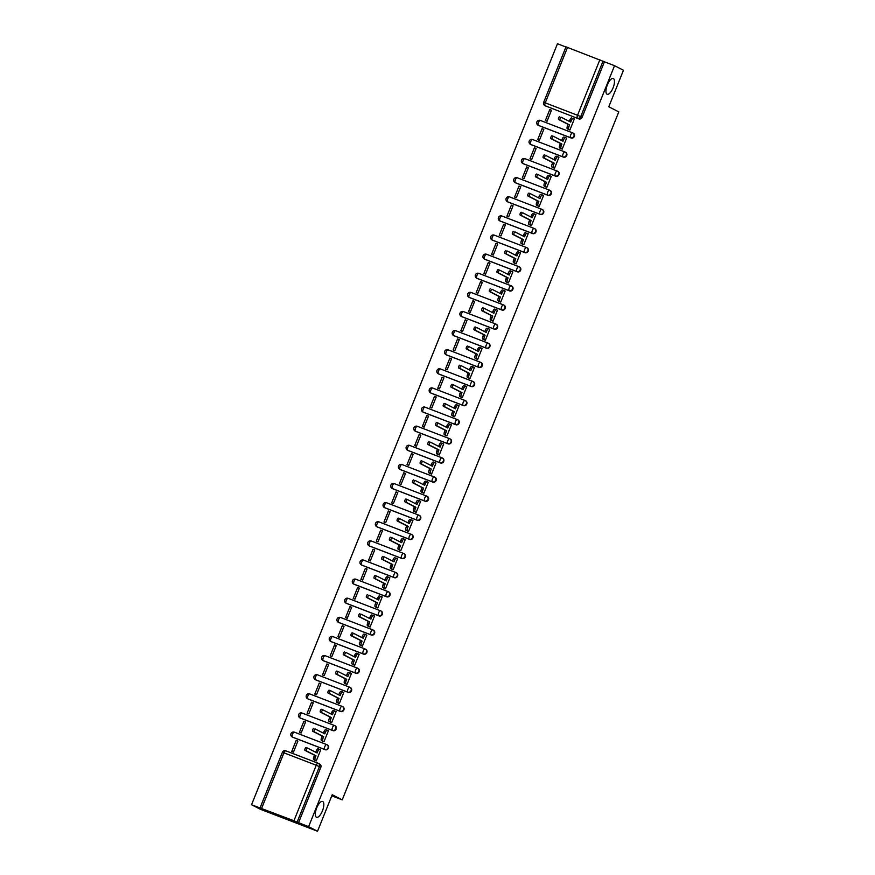<?xml version="1.0" encoding="UTF-8"?>
<svg xmlns="http://www.w3.org/2000/svg" width="875" height="875" viewBox="0 0 875 875"><rect width="100%" height="100%" fill="white"/><g stroke="black" fill="none" stroke-linecap="round" stroke-linejoin="round"><path stroke-width="1.31" d="M607.064 94.227A8.455 3.205 -69 0 1 607.283 85.072A8.455 3.205 -69 0 1 613.255 78.488A8.455 3.205 -69 0 1 613.364 78.531A8.455 3.205 -69 0 1 613.145 87.686A8.455 3.205 -69 0 1 607.184 94.27A8.455 3.205 -69 0 1 607.064 94.227M316.411 817.228A8.455 3.205 -69 0 1 316.63 808.084A8.455 3.205 -69 0 1 322.602 801.489A8.455 3.205 -69 0 1 322.722 801.544A8.455 3.205 -69 0 1 322.503 810.698A8.455 3.205 -69 0 1 316.531 817.283A8.455 3.205 -69 0 1 316.411 817.228M538.431 125.377A2.647 2.439 -62.9 0 0 538.858 125.595L571.156 138.009A2.647 2.439 -62.9 0 0 573.344 133.208A2.647 2.439 -62.9 0 0 573.125 133.109M530.753 144.495A2.647 2.439 -62.9 0 0 531.169 144.703L563.478 157.128A2.647 2.439 -62.9 0 0 565.666 152.316A2.647 2.439 -62.9 0 0 565.447 152.217M523.064 163.603A2.647 2.439 -62.9 0 0 523.491 163.822L555.789 176.236A2.647 2.439 -62.9 0 0 557.977 171.434A2.647 2.439 -62.9 0 0 557.758 171.336M515.375 182.722A2.647 2.439 -62.9 0 0 515.802 182.941L548.1 195.355A2.647 2.439 -62.9 0 0 550.298 190.553A2.647 2.439 -62.9 0 0 550.08 190.455M507.697 201.841A2.647 2.439 -62.9 0 0 508.123 202.059L540.422 214.473A2.647 2.439 -62.9 0 0 542.609 209.672A2.647 2.439 -62.9 0 0 542.391 209.573M500.008 220.959A2.647 2.439 -62.9 0 0 500.434 221.178L532.733 233.592A2.647 2.439 -62.9 0 0 534.92 228.791A2.647 2.439 -62.9 0 0 534.702 228.692M492.33 240.078A2.647 2.439 -62.9 0 0 492.745 240.297L525.055 252.711A2.647 2.439 -62.9 0 0 527.242 247.909A2.647 2.439 -62.9 0 0 527.023 247.811M484.641 259.197A2.647 2.439 -62.9 0 0 485.067 259.405L517.366 271.83A2.647 2.439 -62.9 0 0 519.553 267.017A2.647 2.439 -62.9 0 0 519.334 266.919M476.952 278.305A2.647 2.439 -62.9 0 0 477.378 278.523L509.677 290.938A2.647 2.439 -62.9 0 0 511.864 286.136A2.647 2.439 -62.9 0 0 511.645 286.037M469.273 297.423A2.647 2.439 -62.9 0 0 469.689 297.642L501.998 310.056A2.647 2.439 -62.9 0 0 504.186 305.255A2.647 2.439 -62.9 0 0 503.967 305.156M461.584 316.542A2.647 2.439 -62.9 0 0 462.011 316.761L494.309 329.175A2.647 2.439 -62.9 0 0 496.497 324.373A2.647 2.439 -62.9 0 0 496.278 324.275M453.895 335.661A2.647 2.439 -62.9 0 0 454.322 335.88L486.62 348.294A2.647 2.439 -62.9 0 0 488.819 343.492A2.647 2.439 -62.9 0 0 488.6 343.394M446.217 354.78A2.647 2.439 -62.9 0 0 446.644 354.998L478.942 367.413A2.647 2.439 -62.9 0 0 481.13 362.6A2.647 2.439 -62.9 0 0 480.911 362.512M438.528 373.898A2.647 2.439 -62.9 0 0 438.955 374.106L471.253 386.531A2.647 2.439 -62.9 0 0 473.441 381.719A2.647 2.439 -62.9 0 0 473.222 381.62M430.85 393.006A2.647 2.439 -62.9 0 0 431.266 393.225L463.575 405.639A2.647 2.439 -62.9 0 0 465.762 400.838A2.647 2.439 -62.9 0 0 465.544 400.739M423.161 412.125A2.647 2.439 -62.9 0 0 423.587 412.344L455.886 424.758A2.647 2.439 -62.9 0 0 458.073 419.956A2.647 2.439 -62.9 0 0 457.855 419.858M415.472 431.244A2.647 2.439 -62.9 0 0 415.898 431.463L448.197 443.877A2.647 2.439 -62.9 0 0 450.384 439.075A2.647 2.439 -62.9 0 0 450.177 438.977M407.794 450.363A2.647 2.439 -62.9 0 0 408.209 450.581L440.519 462.995A2.647 2.439 -62.9 0 0 442.706 458.194A2.647 2.439 -62.9 0 0 442.488 458.095M400.105 469.481A2.647 2.439 -62.9 0 0 400.531 469.7L432.83 482.114A2.647 2.439 -62.9 0 0 435.017 477.302A2.647 2.439 -62.9 0 0 434.798 477.214M392.416 488.6A2.647 2.439 -62.9 0 0 392.842 488.808L425.141 501.233A2.647 2.439 -62.9 0 0 427.339 496.42A2.647 2.439 -62.9 0 0 427.12 496.322M384.738 507.708A2.647 2.439 -62.9 0 0 385.164 507.927L417.463 520.341A2.647 2.439 -62.9 0 0 419.65 515.539A2.647 2.439 -62.9 0 0 419.431 515.441M377.048 526.827A2.647 2.439 -62.9 0 0 377.475 527.045L409.773 539.459A2.647 2.439 -62.9 0 0 411.961 534.658A2.647 2.439 -62.9 0 0 411.742 534.559M369.37 545.945A2.647 2.439 -62.9 0 0 369.786 546.164L402.095 558.578A2.647 2.439 -62.9 0 0 404.283 553.777A2.647 2.439 -62.9 0 0 404.064 553.678M361.681 565.064A2.647 2.439 -62.9 0 0 362.108 565.283L394.406 577.697A2.647 2.439 -62.9 0 0 396.594 572.895A2.647 2.439 -62.9 0 0 396.375 572.797M353.992 584.183A2.647 2.439 -62.9 0 0 354.419 584.391L386.717 596.816A2.647 2.439 -62.9 0 0 388.905 592.003A2.647 2.439 -62.9 0 0 388.697 591.916M346.314 603.302A2.647 2.439 -62.9 0 0 346.73 603.509L379.039 615.934A2.647 2.439 -62.9 0 0 381.227 611.122A2.647 2.439 -62.9 0 0 381.008 611.023M338.625 622.409A2.647 2.439 -62.9 0 0 339.052 622.628L371.35 635.042A2.647 2.439 -62.9 0 0 373.537 630.241A2.647 2.439 -62.9 0 0 373.319 630.142M330.936 641.528A2.647 2.439 -62.9 0 0 331.362 641.747L363.672 654.161A2.647 2.439 -62.9 0 0 365.859 649.359A2.647 2.439 -62.9 0 0 365.641 649.261M323.258 660.647A2.647 2.439 -62.9 0 0 323.684 660.866L355.983 673.28A2.647 2.439 -62.9 0 0 358.17 668.478A2.647 2.439 -62.9 0 0 357.952 668.38M315.569 679.766A2.647 2.439 -62.9 0 0 315.995 679.984L348.294 692.398A2.647 2.439 -62.9 0 0 350.481 687.597A2.647 2.439 -62.9 0 0 350.262 687.498M307.891 698.884A2.647 2.439 -62.9 0 0 308.306 699.092L340.616 711.517A2.647 2.439 -62.9 0 0 342.803 706.705A2.647 2.439 -62.9 0 0 342.584 706.617M300.202 717.992A2.647 2.439 -62.9 0 0 300.628 718.211L332.927 730.636A2.647 2.439 -62.9 0 0 335.114 725.823A2.647 2.439 -62.9 0 0 334.895 725.725M292.512 737.111A2.647 2.439 -62.9 0 0 292.939 737.33L325.238 749.744A2.647 2.439 -62.9 0 0 327.425 744.942A2.647 2.439 -62.9 0 0 327.217 744.844M565.928 46.998L557.462 43.75L251.541 804.748L293.934 820.761L316.258 765.242L283.948 752.828L261.636 808.336M317.537 831.25L308.613 826.689L614.534 65.691L623.459 70.252L608.781 106.772L618.789 111.88L342.223 799.848L332.216 794.73L317.537 831.25L260.466 809.309L251.541 804.748M566.169 46.922L604.428 61.808L582.116 117.316A2.647 2.439 117.1 0 1 578.845 118.891L545.158 105.766A2.647 2.439 117.1 0 1 544.939 105.667L546.328 106.378A2.647 2.439 -62.9 0 0 546.547 106.477M604.428 61.808L614.534 65.691M298.506 822.806L320.83 767.288L316.258 765.242A2.647 1.006 -69 0 1 318.095 763.241A2.647 1.006 -69 0 1 318.139 763.252A2.647 2.439 117.1 0 1 319.43 766.577L297.117 822.095L308.613 826.689M297.117 822.095L293.934 820.761M314.606 760.145L316.291 760.878L320.72 749.853L320.02 749.58M296.177 740.414L291.747 751.45L293.464 752.106L297.894 741.07L296.177 740.414L297.817 741.256M303.866 721.295L299.436 732.331L301.142 732.987L305.583 721.963L303.866 721.295L305.506 722.138M322.284 741.027L323.969 741.759L328.409 730.734L327.709 730.461M311.555 702.188L307.114 713.213L308.831 713.869L313.261 702.844L311.555 702.188L313.195 703.019M329.973 721.908L331.658 722.641L336.087 711.616L335.398 711.342M319.233 683.069L314.803 694.094L316.509 694.75L320.95 683.725L319.233 683.069L320.873 683.9M337.663 702.8L339.347 703.533L343.777 692.497L343.077 692.234M326.922 663.95L322.492 674.975L324.198 675.631L328.628 664.606L326.922 663.95L328.562 664.781M345.341 683.681L347.025 684.414L351.466 673.378L350.766 673.116M334.6 644.831L330.17 655.856L331.887 656.523L336.317 645.487L334.6 644.831L336.241 645.673M353.03 664.562L354.714 665.295L359.144 654.259L358.444 653.997M342.289 625.713L337.859 636.748L339.566 637.405L344.006 626.369L342.289 625.713L343.93 626.555M360.719 645.444L362.392 646.177L366.833 635.152L366.133 634.878M349.978 606.594L345.538 617.63L347.255 618.286L351.684 607.261L349.978 606.594L351.619 607.436M368.397 626.325L370.081 627.058L374.511 616.033L373.822 615.759M357.656 587.486L353.227 598.511L354.944 599.167L359.373 588.142L357.656 587.486L359.297 588.317M376.086 607.206L377.77 607.939L382.2 596.914L381.5 596.641M365.345 568.367L360.916 579.392L362.622 580.048L367.062 569.023L365.345 568.367L366.986 569.198M383.764 588.098L385.448 588.831L389.889 577.795L389.189 577.533M373.034 549.248L368.594 560.273L370.311 560.93L374.741 549.905L373.034 549.248L374.675 550.08M391.453 568.98L393.137 569.712L397.567 558.677L396.867 558.414M380.712 530.13L376.283 541.155L377.989 541.822L382.43 530.786L380.712 530.13L382.353 530.972M399.142 549.861L400.827 550.594L405.256 539.569L404.556 539.295M388.402 511.011L383.961 522.047L385.678 522.703L390.108 511.667L388.402 511.011L390.042 511.853M406.82 530.742L408.505 531.475L412.945 520.45L412.245 520.177M396.08 491.892L391.65 502.928L393.367 503.584L397.797 492.559L396.08 491.892L397.72 492.734M414.509 511.623L416.194 512.356L420.623 501.331L419.923 501.058M403.769 472.784L399.339 483.809L401.045 484.466L405.486 473.441L403.769 472.784L405.409 473.616M422.198 492.516L423.872 493.237L428.312 482.212L427.612 481.95M411.458 453.666L407.017 464.691L408.734 465.347L413.164 454.322L411.458 453.666L413.098 454.497M429.877 473.397L431.561 474.13L435.991 463.094L435.302 462.831M419.136 434.547L414.706 445.572L416.423 446.228L420.853 435.203L419.136 434.547L420.777 435.389M437.566 454.278L439.25 455.011L443.68 443.975L442.98 443.713M426.825 415.428L422.395 426.453L424.102 427.12L428.542 416.084L426.825 415.428L428.466 416.27M445.244 435.159L446.928 435.892L451.369 424.867L450.669 424.594M434.514 396.309L430.073 407.345L431.791 408.002L436.22 396.966L434.514 396.309L436.155 397.152M452.933 416.041L454.617 416.773L459.047 405.748L458.347 405.475M442.192 377.191L437.762 388.227L439.469 388.883L443.909 377.858L442.192 377.191L443.833 378.033M460.622 396.922L462.306 397.655L466.736 386.63L466.036 386.356M449.881 358.083L445.441 369.108L447.158 369.764L451.587 358.739L449.881 358.083L451.522 358.914M468.3 377.814L469.984 378.536L474.414 367.511L473.725 367.248M457.559 338.964L453.13 349.989L454.847 350.645L459.277 339.62L457.559 338.964L459.2 339.795M475.989 358.695L477.673 359.428L482.103 348.392L481.403 348.13M465.248 319.845L460.819 330.87L462.525 331.527L466.966 320.502L465.248 319.845L466.889 320.688M483.678 339.577L485.352 340.309L489.792 329.273L489.092 329.011M472.938 300.727L468.497 311.752L470.214 312.419L474.644 301.383L472.938 300.727L474.578 301.569M491.356 320.458L493.041 321.191L497.47 310.166L496.781 309.892M480.616 281.608L476.186 292.644L477.903 293.3L482.333 282.264L480.616 281.608L482.256 282.45M499.045 301.339L500.73 302.072L505.159 291.047L504.459 290.773M488.305 262.489L483.875 273.525L485.581 274.181L490.011 263.156L488.305 262.489L489.945 263.331M506.723 282.22L508.408 282.953L512.848 271.928L512.148 271.655M495.994 243.381L491.553 254.406L493.27 255.062L497.7 244.037L495.994 243.381L497.623 244.213M514.413 263.113L516.097 263.834L520.527 252.809L519.827 252.547M503.672 224.262L499.242 235.287L500.948 235.944L505.389 224.919L503.672 224.262L505.312 225.094M522.102 243.994L523.775 244.727L528.216 233.691L527.516 233.428M511.361 205.144L506.92 216.169L508.638 216.825L513.067 205.8L511.361 205.144L513.002 205.986M529.78 224.875L531.464 225.608L535.894 214.572L535.205 214.309M519.039 186.025L514.609 197.05L516.327 197.717L520.756 186.681L519.039 186.025L520.68 186.867M537.469 205.756L539.153 206.489L543.583 195.464L542.883 195.191M526.728 166.906L522.298 177.942L524.005 178.598L528.445 167.562L526.728 166.906L528.369 167.748M545.158 186.637L546.831 187.37L551.272 176.345L550.572 176.072M534.417 147.787L529.977 158.823L531.694 159.48L536.123 148.455L534.417 147.787L536.058 148.63M552.836 167.519L554.52 168.252L558.95 157.227L558.261 156.953M542.095 128.68L537.666 139.705L539.372 140.361L543.812 129.336L542.095 128.68L543.736 129.511M560.525 148.411L562.209 149.133L566.639 138.108L565.939 137.845M549.784 109.561L545.355 120.586L547.061 121.242L551.491 110.217L549.784 109.561L551.425 110.392M568.203 129.292L569.887 130.025L574.328 118.989L573.628 118.727M331.778 795.834L342.223 799.848M320.83 767.288A2.647 2.439 -62.9 0 0 319.528 763.962M320.688 749.919L319.637 749.383A2.647 1.006 111 0 0 319.605 749.372A2.647 1.006 111 0 0 317.756 751.373L317.122 752.97L307.628 748.125A1.52 0.58 111 0 0 307.606 748.114A1.52 0.58 111 0 0 306.534 749.295A1.52 0.58 111 0 0 306.491 750.936L315.984 755.792L315.339 757.378A2.647 1.006 111 0 0 315.252 760.288L313.775 759.719A2.647 1.006 -69 0 1 313.862 756.809L314.497 755.223L305.014 750.367A1.52 0.58 -69 0 1 305.047 748.727A1.52 0.58 -69 0 1 306.119 747.545A1.52 0.58 -69 0 1 306.141 747.545L307.584 748.103M315.7 752.248L316.269 750.805A2.647 1.006 -69 0 1 318.117 748.803A2.647 1.006 -69 0 1 318.161 748.814L319.561 749.361M315.273 760.484L313.775 759.719M316.302 760.823L315.252 760.288M315.984 755.792L314.497 755.223M328.377 730.8L327.327 730.264A2.647 1.006 111 0 0 325.445 732.266L324.8 733.852L315.306 729.006A1.52 0.58 111 0 0 315.295 728.995A1.52 0.58 111 0 0 314.212 730.177A1.52 0.58 111 0 0 314.18 731.817L323.673 736.673L323.028 738.27A2.647 1.006 111 0 0 322.941 741.18L321.453 740.6A2.647 1.006 -69 0 1 321.541 737.691L322.186 736.105L312.692 731.248A1.52 0.58 -69 0 1 312.736 729.608A1.52 0.58 -69 0 1 313.808 728.427A1.52 0.58 -69 0 1 313.83 728.438L313.808 728.427M323.378 733.13L323.958 731.686A2.647 1.006 -69 0 1 325.806 729.684A2.647 1.006 -69 0 1 325.839 729.695L327.25 730.242M322.962 741.377L321.453 740.6M327.327 730.264A2.647 1.006 111 0 0 327.283 730.253L325.806 729.684M323.991 741.716L322.941 741.18M323.673 736.673L322.186 736.105M336.066 711.692L335.005 711.156A2.647 1.006 111 0 0 334.972 711.134A2.647 1.006 111 0 0 333.123 713.147L332.489 714.733L322.995 709.887A1.52 0.58 111 0 0 322.973 709.877A1.52 0.58 111 0 0 321.902 711.058A1.52 0.58 111 0 0 321.858 712.709L331.352 717.555L330.717 719.152A2.647 1.006 111 0 0 330.63 722.061L329.142 721.492A2.647 1.006 -69 0 1 329.23 718.583L329.864 716.986L320.381 712.13A1.52 0.58 -69 0 1 320.414 710.489A1.52 0.58 -69 0 1 321.486 709.308A1.52 0.58 -69 0 1 321.508 709.319L322.952 709.866M331.067 714.011L331.647 712.578A2.647 1.006 -69 0 1 333.484 710.566A2.647 1.006 -69 0 1 333.528 710.577L334.939 711.123M330.641 722.258L329.142 721.492M331.68 722.597L330.63 722.061M331.352 717.555L329.864 716.986M343.744 692.573L342.694 692.038A2.647 1.006 111 0 0 340.812 694.028L340.167 695.625L330.684 690.769A1.52 0.58 111 0 0 330.662 690.758A1.52 0.58 111 0 0 329.591 691.939A1.52 0.58 111 0 0 329.547 693.591L339.041 698.436L338.395 700.033A2.647 1.006 111 0 0 338.308 702.942L336.831 702.373A2.647 1.006 -69 0 1 336.919 699.464L337.553 697.867L328.059 693.022A1.52 0.58 -69 0 1 328.103 691.37A1.52 0.58 -69 0 1 329.175 690.189A1.52 0.58 -69 0 1 329.197 690.2L329.175 690.189M338.745 694.892L339.325 693.459A2.647 1.006 -69 0 1 341.173 691.447A2.647 1.006 -69 0 1 341.206 691.469L342.617 692.005M338.33 703.139L336.831 702.373M342.694 692.038A2.647 1.006 111 0 0 342.661 692.016L341.173 691.447M339.358 703.478L338.308 702.942M339.041 698.436L337.553 697.867M351.433 673.455L350.383 672.919A2.647 1.006 111 0 0 350.339 672.897A2.647 1.006 111 0 0 348.502 674.909L347.856 676.506L338.363 671.65A1.52 0.58 111 0 0 338.341 671.639A1.52 0.58 111 0 0 337.269 672.831A1.52 0.58 111 0 0 337.236 674.472L346.719 679.317L346.084 680.914A2.647 1.006 111 0 0 345.997 683.823L344.509 683.255A2.647 1.006 -69 0 1 344.597 680.345L345.242 678.748L335.748 673.903A1.52 0.58 -69 0 1 335.792 672.252A1.52 0.58 -69 0 1 336.864 671.07A1.52 0.58 -69 0 1 336.886 671.081L338.319 671.639M346.434 675.773L347.014 674.341A2.647 1.006 -69 0 1 348.862 672.328A2.647 1.006 -69 0 1 348.895 672.35L348.862 672.328M346.008 684.02L344.509 683.255M347.047 684.359L345.997 683.823M346.719 679.317L345.242 678.748M359.111 654.336L358.061 653.8A2.647 1.006 111 0 0 356.18 655.791L355.545 657.387L346.052 652.531A1.52 0.58 111 0 0 346.03 652.531A1.52 0.58 111 0 0 344.958 653.712A1.52 0.58 111 0 0 344.914 655.353L354.408 660.209L353.762 661.795A2.647 1.006 111 0 0 353.675 664.705L352.198 664.136A2.647 1.006 -69 0 1 352.286 661.227L352.92 659.63L343.438 654.784A1.52 0.58 -69 0 1 343.47 653.144A1.52 0.58 -69 0 1 344.542 651.952A1.52 0.58 -69 0 1 344.564 651.963L344.542 651.952M354.123 656.655L354.703 655.222A2.647 1.006 -69 0 1 356.541 653.209A2.647 1.006 -69 0 1 356.584 653.231L357.984 653.767M353.697 664.902L352.198 664.136M358.061 653.8A2.647 1.006 111 0 0 358.028 653.789L356.541 653.209M354.736 665.241L353.675 664.705M354.408 660.209L352.92 659.63M366.8 635.217L365.75 634.681A2.647 1.006 111 0 0 365.717 634.67A2.647 1.006 111 0 0 363.869 636.672L363.223 638.269L353.741 633.423A1.52 0.58 111 0 0 353.719 633.413A1.52 0.58 111 0 0 352.647 634.594A1.52 0.58 111 0 0 352.603 636.234L362.097 641.091L361.452 642.677A2.647 1.006 111 0 0 361.364 645.586L359.877 645.017A2.647 1.006 -69 0 1 359.964 642.108L360.609 640.522L351.116 635.666A1.52 0.58 -69 0 1 351.159 634.025A1.52 0.58 -69 0 1 352.231 632.844A1.52 0.58 -69 0 1 352.253 632.844L353.697 633.402L352.231 632.844M361.802 637.547L362.381 636.103A2.647 1.006 -69 0 1 364.23 634.102A2.647 1.006 -69 0 1 364.263 634.112L364.23 634.102M361.386 645.783L359.877 645.017M362.414 646.133L361.364 645.586M362.097 641.091L360.609 640.522M374.489 616.109L373.439 615.562A2.647 1.006 111 0 0 373.395 615.552A2.647 1.006 111 0 0 371.547 617.564L370.913 619.15L361.419 614.305A1.52 0.58 111 0 0 361.397 614.294A1.52 0.58 111 0 0 360.325 615.475A1.52 0.58 111 0 0 360.292 617.116L369.775 621.972L369.141 623.569A2.647 1.006 111 0 0 369.053 626.478L367.566 625.898A2.647 1.006 -69 0 1 367.653 622.989L368.298 621.403L358.805 616.547A1.52 0.58 -69 0 1 358.848 614.906A1.52 0.58 -69 0 1 359.92 613.725A1.52 0.58 -69 0 1 359.942 613.736L359.92 613.725M369.491 618.428L370.07 616.984A2.647 1.006 -69 0 1 371.919 614.983A2.647 1.006 -69 0 1 371.952 614.994L373.363 615.541M369.064 626.675L367.566 625.898M370.103 627.014L369.053 626.478M369.775 621.972L368.298 621.403M382.167 596.991L381.117 596.455A2.647 1.006 111 0 0 381.084 596.433A2.647 1.006 111 0 0 379.236 598.445L378.591 600.031L369.108 595.186A1.52 0.58 111 0 0 369.086 595.175A1.52 0.58 111 0 0 368.014 596.356A1.52 0.58 111 0 0 367.97 598.008L377.464 602.853L376.819 604.45A2.647 1.006 111 0 0 376.731 607.359L375.255 606.791A2.647 1.006 -69 0 1 375.342 603.881L375.977 602.284L366.494 597.428A1.52 0.58 -69 0 1 366.527 595.788A1.52 0.58 -69 0 1 367.598 594.606A1.52 0.58 -69 0 1 367.62 594.617L367.598 594.606M377.18 599.309L377.748 597.877A2.647 1.006 -69 0 1 379.597 595.864A2.647 1.006 -69 0 1 379.641 595.875L379.597 595.864M376.753 607.556L375.255 606.791M377.781 607.895L376.731 607.359M377.464 602.853L375.977 602.284M389.856 577.872L388.806 577.336A2.647 1.006 111 0 0 388.762 577.314A2.647 1.006 111 0 0 386.925 579.327L386.28 580.923L376.786 576.067A1.52 0.58 111 0 0 376.764 576.056A1.52 0.58 111 0 0 375.692 577.237A1.52 0.58 111 0 0 375.659 578.889L385.153 583.734L384.508 585.331A2.647 1.006 111 0 0 384.42 588.241L382.933 587.672A2.647 1.006 -69 0 1 383.02 584.762L383.666 583.166L374.172 578.32A1.52 0.58 -69 0 1 374.216 576.669A1.52 0.58 -69 0 1 375.288 575.487A1.52 0.58 -69 0 1 375.309 575.498L375.288 575.487M384.858 580.191L385.438 578.758A2.647 1.006 -69 0 1 387.286 576.745A2.647 1.006 -69 0 1 387.319 576.767L388.73 577.303M384.431 588.438L382.933 587.672M385.47 588.777L384.42 588.241M385.153 583.734L383.666 583.166M397.545 558.753L396.484 558.217A2.647 1.006 111 0 0 396.452 558.195A2.647 1.006 111 0 0 394.603 560.208L393.969 561.805L384.475 556.948A1.52 0.58 111 0 0 384.453 556.938A1.52 0.58 111 0 0 383.381 558.13A1.52 0.58 111 0 0 383.338 559.77L392.831 564.616L392.197 566.212A2.647 1.006 111 0 0 392.109 569.122L390.622 568.553A2.647 1.006 -69 0 1 390.709 565.644L391.344 564.047L381.861 559.202A1.52 0.58 -69 0 1 381.894 557.55A1.52 0.58 -69 0 1 382.966 556.369A1.52 0.58 -69 0 1 382.988 556.38L382.966 556.369M392.547 561.072L393.127 559.639A2.647 1.006 -69 0 1 394.964 557.627A2.647 1.006 -69 0 1 395.008 557.648L394.964 557.627M392.12 569.319L390.622 568.553M393.159 569.658L392.109 569.122M392.831 564.616L391.344 564.047M405.223 539.634L404.173 539.098A2.647 1.006 111 0 0 404.141 539.087A2.647 1.006 111 0 0 402.292 541.089L401.647 542.686L392.164 537.83A1.52 0.58 111 0 0 392.142 537.83A1.52 0.58 111 0 0 391.07 539.011A1.52 0.58 111 0 0 391.027 540.652L400.52 545.508L399.875 547.094A2.647 1.006 111 0 0 399.787 550.003L398.311 549.434A2.647 1.006 -69 0 1 398.398 546.525L399.033 544.928L389.539 540.083A1.52 0.58 -69 0 1 389.583 538.442A1.52 0.58 -69 0 1 390.655 537.25A1.52 0.58 -69 0 1 390.677 537.261L392.12 537.819M400.225 541.953L400.805 540.52A2.647 1.006 -69 0 1 402.653 538.508A2.647 1.006 -69 0 1 402.686 538.53L404.097 539.066M399.809 550.2L398.311 549.434M400.838 550.539L399.787 550.003M400.52 545.508L399.033 544.928M412.912 520.516L411.863 519.98A2.647 1.006 111 0 0 411.819 519.969A2.647 1.006 111 0 0 409.981 521.97L409.336 523.567L399.842 518.722A1.52 0.58 111 0 0 399.82 518.711A1.52 0.58 111 0 0 398.748 519.892A1.52 0.58 111 0 0 398.716 521.533L408.198 526.389L407.564 527.975A2.647 1.006 111 0 0 407.477 530.884L405.989 530.316A2.647 1.006 -69 0 1 406.077 527.406L406.722 525.82L397.228 520.964A1.52 0.58 -69 0 1 397.272 519.323A1.52 0.58 -69 0 1 398.344 518.142A1.52 0.58 -69 0 1 398.366 518.142L399.798 518.7L398.344 518.142M407.914 522.845L408.494 521.402A2.647 1.006 -69 0 1 410.342 519.4A2.647 1.006 -69 0 1 410.375 519.411L410.342 519.4M407.488 531.081L405.989 530.316M408.527 531.431L407.477 530.884M408.198 526.389L406.722 525.82M420.591 501.408L419.541 500.861A2.647 1.006 111 0 0 419.508 500.85A2.647 1.006 111 0 0 417.659 502.863L417.025 504.448L407.531 499.603A1.52 0.58 111 0 0 407.509 499.592A1.52 0.58 111 0 0 406.438 500.773A1.52 0.58 111 0 0 406.394 502.414L415.887 507.27L415.242 508.867A2.647 1.006 111 0 0 415.155 511.777L413.678 511.197A2.647 1.006 -69 0 1 413.766 508.288L414.4 506.702L404.917 501.845A1.52 0.58 -69 0 1 404.95 500.205A1.52 0.58 -69 0 1 406.022 499.023A1.52 0.58 -69 0 1 406.044 499.034L407.488 499.581M415.603 503.727L416.172 502.283A2.647 1.006 -69 0 1 418.02 500.281A2.647 1.006 -69 0 1 418.064 500.292L419.464 500.839M415.177 511.973L413.678 511.197M416.216 512.312L415.155 511.777M415.887 507.27L414.4 506.702M428.28 482.289L427.23 481.753A2.647 1.006 111 0 0 425.348 483.744L424.703 485.33L415.22 480.484A1.52 0.58 111 0 0 415.198 480.473A1.52 0.58 111 0 0 414.127 481.655A1.52 0.58 111 0 0 414.083 483.306L423.577 488.152L422.931 489.748A2.647 1.006 111 0 0 422.844 492.658L421.356 492.089A2.647 1.006 -69 0 1 421.444 489.18L422.089 487.583L412.595 482.738A1.52 0.58 -69 0 1 412.639 481.086A1.52 0.58 -69 0 1 413.711 479.905A1.52 0.58 -69 0 1 413.733 479.916L413.711 479.905M423.281 484.608L423.861 483.175A2.647 1.006 -69 0 1 425.709 481.163A2.647 1.006 -69 0 1 425.742 481.173L427.153 481.72M422.866 492.855L421.356 492.089M427.23 481.753A2.647 1.006 111 0 0 427.197 481.731L425.709 481.163M423.894 493.194L422.844 492.658M423.577 488.152L422.089 487.583M435.969 463.17L434.919 462.634A2.647 1.006 111 0 0 434.875 462.612A2.647 1.006 111 0 0 433.027 464.625L432.392 466.222L422.898 461.366A1.52 0.58 111 0 0 422.877 461.355A1.52 0.58 111 0 0 421.805 462.536A1.52 0.58 111 0 0 421.772 464.188L431.255 469.033L430.62 470.63A2.647 1.006 111 0 0 430.533 473.539L429.045 472.97A2.647 1.006 -69 0 1 429.133 470.061L429.778 468.464L420.284 463.619A1.52 0.58 -69 0 1 420.328 461.967A1.52 0.58 -69 0 1 421.4 460.786A1.52 0.58 -69 0 1 421.422 460.797L422.855 461.355M430.97 465.489L431.55 464.056A2.647 1.006 -69 0 1 433.398 462.044A2.647 1.006 -69 0 1 433.431 462.066L434.842 462.602M430.544 473.736L429.045 472.97M431.583 474.075L430.533 473.539M431.255 469.033L429.778 468.464M443.647 444.052L442.597 443.516A2.647 1.006 111 0 0 440.716 445.506L440.07 447.103L430.588 442.247A1.52 0.58 111 0 0 430.566 442.236A1.52 0.58 111 0 0 429.494 443.428A1.52 0.58 111 0 0 429.45 445.069L438.944 449.914L438.298 451.511A2.647 1.006 111 0 0 438.211 454.42L436.734 453.852A2.647 1.006 -69 0 1 436.822 450.942L437.456 449.345L427.973 444.5A1.52 0.58 -69 0 1 428.006 442.848A1.52 0.58 -69 0 1 429.078 441.667A1.52 0.58 -69 0 1 429.1 441.678L429.078 441.667M438.659 446.37L439.228 444.938A2.647 1.006 -69 0 1 441.077 442.925A2.647 1.006 -69 0 1 441.109 442.947L442.52 443.483M438.233 454.617L436.734 453.852M442.597 443.516A2.647 1.006 111 0 0 442.564 443.494L441.077 442.925M439.261 454.956L438.211 454.42M438.944 449.914L437.456 449.345M451.336 424.933L450.286 424.397A2.647 1.006 111 0 0 450.242 424.386A2.647 1.006 111 0 0 448.405 426.387L447.759 427.984L438.266 423.128A1.52 0.58 111 0 0 438.244 423.128A1.52 0.58 111 0 0 437.172 424.309A1.52 0.58 111 0 0 437.139 425.95L446.633 430.806L445.988 432.392A2.647 1.006 111 0 0 445.9 435.302L444.412 434.733A2.647 1.006 -69 0 1 444.5 431.823L445.145 430.227L435.652 425.381A1.52 0.58 -69 0 1 435.695 423.741A1.52 0.58 -69 0 1 436.767 422.548A1.52 0.58 -69 0 1 436.789 422.559L438.222 423.117M446.337 427.252L446.917 425.819A2.647 1.006 -69 0 1 448.766 423.806A2.647 1.006 -69 0 1 448.798 423.828L450.209 424.364M445.911 435.498L444.412 434.733M446.95 435.838L445.9 435.302M446.633 430.806L445.145 430.227M459.025 405.814L457.964 405.278A2.647 1.006 111 0 0 456.083 407.269L455.448 408.866L445.955 404.02A1.52 0.58 111 0 0 445.933 404.009A1.52 0.58 111 0 0 444.861 405.191A1.52 0.58 111 0 0 444.817 406.831L454.311 411.688L453.677 413.273A2.647 1.006 111 0 0 453.589 416.183L452.102 415.614A2.647 1.006 -69 0 1 452.189 412.705L452.823 411.119L443.341 406.262A1.52 0.58 -69 0 1 443.373 404.622A1.52 0.58 -69 0 1 444.445 403.441A1.52 0.58 -69 0 1 444.467 403.441L445.911 403.998M454.027 408.144L454.606 406.7A2.647 1.006 -69 0 1 456.444 404.698A2.647 1.006 -69 0 1 456.488 404.709L457.898 405.256M453.6 416.38L452.102 415.614M457.964 405.278A2.647 1.006 111 0 0 457.931 405.267L456.444 404.698M454.639 416.73L453.589 416.183M454.311 411.688L452.823 411.119M466.703 386.706L465.653 386.159A2.647 1.006 111 0 0 465.62 386.148A2.647 1.006 111 0 0 463.772 388.161L463.127 389.747L453.644 384.902A1.52 0.58 111 0 0 453.622 384.891A1.52 0.58 111 0 0 452.55 386.072A1.52 0.58 111 0 0 452.506 387.723L462 392.569L461.355 394.166A2.647 1.006 111 0 0 461.267 397.075L459.791 396.495A2.647 1.006 -69 0 1 459.878 393.586L460.513 392L451.019 387.144A1.52 0.58 -69 0 1 451.062 385.503A1.52 0.58 -69 0 1 452.134 384.322A1.52 0.58 -69 0 1 452.156 384.333L453.6 384.88M461.705 389.025L462.284 387.581A2.647 1.006 -69 0 1 464.133 385.58A2.647 1.006 -69 0 1 464.166 385.591L465.577 386.138M461.289 397.272L459.791 396.495M462.317 397.611L461.267 397.075M462 392.569L460.513 392M474.392 367.587L473.342 367.052A2.647 1.006 111 0 0 473.298 367.03A2.647 1.006 111 0 0 471.461 369.042L470.816 370.628L461.322 365.783A1.52 0.58 111 0 0 461.3 365.772A1.52 0.58 111 0 0 460.228 366.953A1.52 0.58 111 0 0 460.195 368.605L469.678 373.45L469.044 375.047A2.647 1.006 111 0 0 468.956 377.956L467.469 377.388A2.647 1.006 -69 0 1 467.556 374.478L468.202 372.881L458.708 368.036A1.52 0.58 -69 0 1 458.752 366.384A1.52 0.58 -69 0 1 459.823 365.203A1.52 0.58 -69 0 1 459.845 365.214L459.823 365.203M469.394 369.906L469.973 368.473A2.647 1.006 -69 0 1 471.822 366.461A2.647 1.006 -69 0 1 471.855 366.472L473.266 367.019M468.967 378.153L467.469 377.388M470.006 378.492L468.956 377.956M469.678 373.45L468.202 372.881M482.07 348.469L481.02 347.933A2.647 1.006 111 0 0 480.988 347.911A2.647 1.006 111 0 0 479.139 349.923L478.505 351.52L469.011 346.664A1.52 0.58 111 0 0 468.989 346.653A1.52 0.58 111 0 0 467.917 347.834A1.52 0.58 111 0 0 467.873 349.486L477.367 354.331L476.722 355.928A2.647 1.006 111 0 0 476.634 358.837L475.158 358.269A2.647 1.006 -69 0 1 475.245 355.359L475.88 353.762L466.397 348.917A1.52 0.58 -69 0 1 466.43 347.266A1.52 0.58 -69 0 1 467.502 346.084A1.52 0.58 -69 0 1 467.523 346.095L468.967 346.653M477.083 350.788L477.652 349.355A2.647 1.006 -69 0 1 479.5 347.342A2.647 1.006 -69 0 1 479.544 347.364L480.944 347.9M476.656 359.034L475.158 358.269M477.695 359.373L476.634 358.837M477.367 354.331L475.88 353.762M489.759 329.35L488.709 328.814A2.647 1.006 111 0 0 488.677 328.792A2.647 1.006 111 0 0 486.828 330.805L486.183 332.402L476.7 327.545A1.52 0.58 111 0 0 476.678 327.534A1.52 0.58 111 0 0 475.606 328.727A1.52 0.58 111 0 0 475.562 330.367L485.056 335.213L484.411 336.809A2.647 1.006 111 0 0 484.323 339.719L482.836 339.15A2.647 1.006 -69 0 1 482.923 336.241L483.569 334.644L474.075 329.798A1.52 0.58 -69 0 1 474.119 328.158A1.52 0.58 -69 0 1 475.191 326.966A1.52 0.58 -69 0 1 475.213 326.977L475.191 326.966M484.761 331.669L485.341 330.236A2.647 1.006 -69 0 1 487.189 328.223A2.647 1.006 -69 0 1 487.222 328.245L488.633 328.781M484.345 339.916L482.836 339.15M485.373 340.255L484.323 339.719M485.056 335.213L483.569 334.644M497.448 310.231L496.398 309.695A2.647 1.006 111 0 0 496.355 309.684A2.647 1.006 111 0 0 494.506 311.686L493.872 313.283L484.378 308.427A1.52 0.58 111 0 0 484.356 308.427A1.52 0.58 111 0 0 483.284 309.608A1.52 0.58 111 0 0 483.252 311.248L492.734 316.105L492.1 317.691A2.647 1.006 111 0 0 492.012 320.6L490.525 320.031A2.647 1.006 -69 0 1 490.613 317.122L491.258 315.525L481.764 310.68A1.52 0.58 -69 0 1 481.797 309.039A1.52 0.58 -69 0 1 482.88 307.847A1.52 0.58 -69 0 1 482.891 307.858L484.334 308.416M492.45 312.561L493.03 311.117A2.647 1.006 -69 0 1 494.867 309.105A2.647 1.006 -69 0 1 494.911 309.127L496.322 309.663M492.023 320.797L490.525 320.031M493.062 321.136L492.012 320.6M492.734 316.105L491.258 315.525M505.127 291.113L504.077 290.577A2.647 1.006 111 0 0 502.195 292.567L501.55 294.164L492.067 289.319A1.52 0.58 111 0 0 492.045 289.308A1.52 0.58 111 0 0 490.973 290.489A1.52 0.58 111 0 0 490.93 292.13L500.423 296.986L499.778 298.572A2.647 1.006 111 0 0 499.691 301.481L498.214 300.913A2.647 1.006 -69 0 1 498.302 298.003L498.936 296.417L489.453 291.561A1.52 0.58 -69 0 1 489.486 289.92A1.52 0.58 -69 0 1 490.558 288.739A1.52 0.58 -69 0 1 490.58 288.75L490.558 288.739M500.139 293.442L500.708 291.998A2.647 1.006 -69 0 1 502.556 289.997A2.647 1.006 -69 0 1 502.589 290.008L504 290.555M499.712 301.678L498.214 300.913M504.077 290.577A2.647 1.006 111 0 0 504.044 290.566L502.556 289.997M500.741 302.028L499.691 301.481M500.423 296.986L498.936 296.417M512.816 272.005L511.766 271.458A2.647 1.006 111 0 0 511.722 271.447A2.647 1.006 111 0 0 509.884 273.459L509.239 275.045L499.745 270.2A1.52 0.58 111 0 0 499.723 270.189A1.52 0.58 111 0 0 498.652 271.37A1.52 0.58 111 0 0 498.619 273.022L508.102 277.867L507.467 279.464A2.647 1.006 111 0 0 507.38 282.373L505.892 281.794A2.647 1.006 -69 0 1 505.98 278.884L506.625 277.298L497.131 272.442A1.52 0.58 -69 0 1 497.175 270.802A1.52 0.58 -69 0 1 498.247 269.62A1.52 0.58 -69 0 1 498.269 269.631L499.702 270.178M507.817 274.323L508.397 272.88A2.647 1.006 -69 0 1 510.245 270.878A2.647 1.006 -69 0 1 510.278 270.889L511.689 271.436M507.391 282.57L505.892 281.794M508.43 282.909L507.38 282.373M508.102 277.867L506.625 277.298M520.505 252.886L519.444 252.35A2.647 1.006 111 0 0 517.562 254.341L516.928 255.927L507.434 251.081A1.52 0.58 111 0 0 507.413 251.07A1.52 0.58 111 0 0 506.341 252.252A1.52 0.58 111 0 0 506.297 253.903L515.791 258.748L515.156 260.345A2.647 1.006 111 0 0 515.069 263.255L513.581 262.686A2.647 1.006 -69 0 1 513.669 259.777L514.303 258.18L504.82 253.334A1.52 0.58 -69 0 1 504.853 251.683A1.52 0.58 -69 0 1 505.925 250.502A1.52 0.58 -69 0 1 505.947 250.512L505.925 250.502M515.506 255.205L516.086 253.772A2.647 1.006 -69 0 1 517.923 251.759A2.647 1.006 -69 0 1 517.967 251.77L519.378 252.317M515.08 263.452L513.581 262.686M519.444 252.35A2.647 1.006 111 0 0 519.411 252.328L517.923 251.759M516.119 263.791L515.069 263.255M515.791 258.748L514.303 258.18M528.183 233.767L527.133 233.231A2.647 1.006 111 0 0 527.1 233.209A2.647 1.006 111 0 0 525.252 235.222L524.606 236.819L515.123 231.963A1.52 0.58 111 0 0 515.102 231.952A1.52 0.58 111 0 0 514.03 233.144A1.52 0.58 111 0 0 513.986 234.784L523.48 239.63L522.834 241.227A2.647 1.006 111 0 0 522.747 244.136L521.259 243.567A2.647 1.006 -69 0 1 521.358 240.658L521.992 239.061L512.498 234.216A1.52 0.58 -69 0 1 512.542 232.564A1.52 0.58 -69 0 1 513.614 231.383A1.52 0.58 -69 0 1 513.636 231.394L513.614 231.383M523.184 236.086L523.764 234.653A2.647 1.006 -69 0 1 525.612 232.641A2.647 1.006 -69 0 1 525.645 232.662L525.612 232.641M522.769 244.333L521.259 243.567M523.797 244.672L522.747 244.136M523.48 239.63L521.992 239.061M535.872 214.648L534.822 214.112A2.647 1.006 111 0 0 534.778 214.091A2.647 1.006 111 0 0 532.941 216.103L532.295 217.7L522.802 212.844A1.52 0.58 111 0 0 522.78 212.833A1.52 0.58 111 0 0 521.708 214.025A1.52 0.58 111 0 0 521.675 215.666L531.158 220.511L530.523 222.108A2.647 1.006 111 0 0 530.436 225.017L528.948 224.448A2.647 1.006 -69 0 1 529.036 221.539L529.681 219.942L520.188 215.097A1.52 0.58 -69 0 1 520.231 213.456A1.52 0.58 -69 0 1 521.303 212.264A1.52 0.58 -69 0 1 521.325 212.275L521.303 212.264M530.873 216.967L531.453 215.534A2.647 1.006 -69 0 1 533.302 213.522A2.647 1.006 -69 0 1 533.334 213.544L534.745 214.08M530.447 225.214L528.948 224.448M531.486 225.553L530.436 225.017M531.158 220.511L529.681 219.942M543.55 195.53L542.5 194.994A2.647 1.006 111 0 0 542.467 194.983A2.647 1.006 111 0 0 540.619 196.984L539.984 198.581L530.491 193.736A1.52 0.58 111 0 0 530.469 193.725A1.52 0.58 111 0 0 529.397 194.906A1.52 0.58 111 0 0 529.353 196.547L538.847 201.403L538.202 202.989A2.647 1.006 111 0 0 538.114 205.898L536.637 205.33A2.647 1.006 -69 0 1 536.725 202.42L537.359 200.823L527.877 195.978A1.52 0.58 -69 0 1 527.909 194.338A1.52 0.58 -69 0 1 528.981 193.156A1.52 0.58 -69 0 1 529.003 193.156L530.447 193.714L528.981 193.156M538.562 197.859L539.131 196.416A2.647 1.006 -69 0 1 540.98 194.403A2.647 1.006 -69 0 1 541.023 194.425L540.98 194.403M538.136 206.095L536.637 205.33M539.175 206.434L538.114 205.898M538.847 201.403L537.359 200.823M551.239 176.411L550.189 175.875A2.647 1.006 111 0 0 550.156 175.864A2.647 1.006 111 0 0 548.308 177.866L547.663 179.463L538.18 174.617A1.52 0.58 111 0 0 538.158 174.606A1.52 0.58 111 0 0 537.086 175.787A1.52 0.58 111 0 0 537.042 177.428L546.536 182.284L545.891 183.87A2.647 1.006 111 0 0 545.803 186.78L544.316 186.211A2.647 1.006 -69 0 1 544.403 183.302L545.048 181.716L535.555 176.859A1.52 0.58 -69 0 1 535.598 175.219A1.52 0.58 -69 0 1 536.67 174.037A1.52 0.58 -69 0 1 536.692 174.048L538.136 174.595M546.241 178.741L546.82 177.297A2.647 1.006 -69 0 1 548.669 175.295A2.647 1.006 -69 0 1 548.702 175.306L550.112 175.853M545.825 186.977L544.316 186.211M546.853 187.327L545.803 186.78M546.536 182.284L545.048 181.716M558.928 157.303L557.867 156.756A2.647 1.006 111 0 0 557.834 156.745A2.647 1.006 111 0 0 555.986 158.758L555.352 160.344L545.858 155.498A1.52 0.58 111 0 0 545.836 155.487A1.52 0.58 111 0 0 544.764 156.669A1.52 0.58 111 0 0 544.731 158.32L554.214 163.166L553.58 164.762A2.647 1.006 111 0 0 553.492 167.672L552.005 167.092A2.647 1.006 -69 0 1 552.092 164.183L552.738 162.597L543.244 157.741A1.52 0.58 -69 0 1 543.277 156.1A1.52 0.58 -69 0 1 544.359 154.919A1.52 0.58 -69 0 1 544.37 154.93L545.814 155.477L544.359 154.919M553.93 159.622L554.509 158.178A2.647 1.006 -69 0 1 556.347 156.177A2.647 1.006 -69 0 1 556.391 156.188L556.347 156.177M553.503 167.869L552.005 167.092M554.542 168.208L553.492 167.672M554.214 163.166L552.738 162.597M566.606 138.184L565.556 137.648A2.647 1.006 111 0 0 565.523 137.627A2.647 1.006 111 0 0 563.675 139.639L563.03 141.225L553.547 136.38A1.52 0.58 111 0 0 553.525 136.369A1.52 0.58 111 0 0 552.453 137.55A1.52 0.58 111 0 0 552.409 139.202L561.903 144.047L561.258 145.644A2.647 1.006 111 0 0 561.17 148.553L559.694 147.984A2.647 1.006 -69 0 1 559.781 145.075L560.416 143.478L550.933 138.633A1.52 0.58 -69 0 1 550.966 136.981A1.52 0.58 -69 0 1 552.038 135.8A1.52 0.58 -69 0 1 552.059 135.811L553.503 136.369M561.619 140.503L562.188 139.07A2.647 1.006 -69 0 1 564.036 137.058A2.647 1.006 -69 0 1 564.069 137.069L565.48 137.616M561.192 148.75L559.694 147.984M562.22 149.089L561.17 148.553M561.903 144.047L560.416 143.478M574.295 119.066L573.245 118.53A2.647 1.006 111 0 0 573.202 118.508A2.647 1.006 111 0 0 571.364 120.52L570.719 122.117L561.225 117.261A1.52 0.58 111 0 0 561.203 117.25A1.52 0.58 111 0 0 560.131 118.442A1.52 0.58 111 0 0 560.098 120.083L569.581 124.928L568.947 126.525A2.647 1.006 111 0 0 568.859 129.434L567.372 128.866A2.647 1.006 -69 0 1 567.459 125.956L568.105 124.359L558.611 119.514A1.52 0.58 -69 0 1 558.655 117.863A1.52 0.58 -69 0 1 559.727 116.681A1.52 0.58 -69 0 1 559.748 116.692L559.727 116.681M569.297 121.384L569.877 119.952A2.647 1.006 -69 0 1 571.725 117.939A2.647 1.006 -69 0 1 571.758 117.961L571.725 117.939M568.87 129.631L567.372 128.866M569.909 129.97L568.859 129.434M569.581 124.928L568.105 124.359M538.858 125.595L538.366 125.344A2.647 1.006 111 0 1 538.453 122.434A2.647 1.006 111 0 1 540.302 120.422A2.647 1.006 111 0 0 540.302 120.422L572.556 132.825A2.647 1.006 111 0 1 572.633 132.858A2.647 2.439 117.1 0 1 573.934 136.183A2.647 2.439 117.1 0 1 570.664 137.758L538.366 125.344A2.647 2.439 117.1 0 1 538.147 125.245L538.639 125.497M571.156 138.009L570.664 137.758A2.647 1.006 -69 0 1 570.752 134.848A2.647 1.006 111 0 1 572.6 132.836L540.302 120.422A2.647 2.647 0 0 0 536.933 121.811A2.647 2.647 0 0 0 538.147 125.245M564.878 151.944L532.645 139.552A2.647 1.006 111 0 0 532.612 139.541L564.911 151.955A2.647 1.006 111 0 1 564.955 151.966A2.647 2.439 117.1 0 1 566.245 155.302A2.647 2.439 117.1 0 1 562.986 156.877L530.677 144.452A2.647 2.439 117.1 0 1 530.458 144.353L530.961 144.616M563.478 157.128L562.986 156.877A2.647 1.006 -69 0 1 563.073 153.967A2.647 1.006 111 0 1 564.911 151.955A2.647 2.647 0 0 1 565.173 152.064L565.666 152.316M523.491 163.822L522.998 163.57A2.647 1.006 111 0 1 523.086 160.661A2.647 1.006 111 0 1 524.923 158.659A2.647 1.006 111 0 0 524.923 158.659L557.189 171.062A2.647 1.006 111 0 1 557.266 171.084A2.647 2.439 117.1 0 1 558.567 174.42A2.647 2.439 117.1 0 1 555.297 175.984L522.998 163.57A2.647 2.439 117.1 0 1 522.78 163.472L523.272 163.723M555.789 176.236L555.297 175.984A2.647 1.006 -69 0 1 555.384 173.075A2.647 1.006 111 0 1 557.233 171.073L524.923 158.659A2.647 2.647 0 0 0 521.566 160.048A2.647 2.647 0 0 0 522.78 163.472M549.511 190.17L517.278 177.789A2.647 1.006 111 0 0 517.245 177.767L549.544 190.192A2.647 1.006 111 0 0 549.544 190.192A2.647 2.439 117.1 0 1 550.878 193.528A2.647 2.439 117.1 0 1 547.608 195.103L515.309 182.689A2.647 2.439 117.1 0 1 515.091 182.591L515.583 182.842M548.1 195.355L547.608 195.103A2.647 1.006 -69 0 1 547.695 192.194A2.647 1.006 111 0 1 549.544 190.192A2.647 2.647 0 0 1 549.795 190.302L550.298 190.553M508.123 202.059L507.62 201.808A2.647 1.006 111 0 1 507.708 198.898A2.647 1.006 111 0 1 509.556 196.886A2.647 1.006 111 0 1 509.6 196.908L541.822 209.289A2.647 1.006 111 0 1 541.898 209.322A2.647 2.439 117.1 0 1 543.189 212.647A2.647 2.439 117.1 0 1 539.93 214.222L507.62 201.808A2.647 2.439 117.1 0 1 507.413 201.709L507.905 201.961M540.422 214.473L539.93 214.222A2.647 1.006 -69 0 1 540.017 211.312A2.647 1.006 111 0 1 541.855 209.3L509.556 196.886A2.647 2.647 0 0 0 506.198 198.275A2.647 2.647 0 0 0 507.413 201.709M534.133 228.408L501.911 216.027A2.647 1.006 111 0 0 501.878 216.005L534.177 228.419A2.647 1.006 111 0 0 534.177 228.419A2.647 2.439 117.1 0 1 535.511 231.766A2.647 2.439 117.1 0 1 532.241 233.341L499.942 220.927A2.647 2.439 117.1 0 1 499.723 220.828L500.216 221.08M532.733 233.592L532.241 233.341A2.647 1.006 -69 0 1 532.328 230.431A2.647 1.006 111 0 1 534.177 228.419A2.647 2.647 0 0 1 534.428 228.539L534.92 228.791M492.745 240.297L492.253 240.034A2.647 1.006 111 0 1 492.341 237.125A2.647 1.006 111 0 1 494.189 235.123A2.647 1.006 111 0 1 494.222 235.134L526.455 247.527A2.647 1.006 111 0 1 526.531 247.559A2.647 2.439 117.1 0 1 527.822 250.884A2.647 2.439 117.1 0 1 524.552 252.459L492.253 240.034A2.647 2.439 117.1 0 1 492.034 239.947L492.527 240.198M525.055 252.711L524.552 252.459A2.647 1.006 -69 0 1 524.639 249.55A2.647 1.006 111 0 1 526.488 247.537L494.189 235.123A2.647 2.647 0 0 0 490.831 236.513A2.647 2.647 0 0 0 492.034 239.947M518.766 266.645L486.544 254.253A2.647 1.006 111 0 0 486.5 254.242L518.809 266.656A2.647 1.006 111 0 0 518.809 266.656A2.647 2.439 117.1 0 1 520.144 270.003A2.647 2.439 117.1 0 1 516.873 271.578L484.575 259.153A2.647 2.439 117.1 0 1 484.356 259.055L484.848 259.317M517.366 271.83L516.873 271.578A2.647 1.006 -69 0 1 516.961 268.669A2.647 1.006 111 0 1 518.809 266.656A2.647 2.647 0 0 1 519.061 266.766L519.553 267.017M511.087 285.764L478.855 273.372A2.647 1.006 111 0 0 478.822 273.35L511.12 285.775A2.647 1.006 111 0 1 511.153 285.786A2.647 2.439 117.1 0 1 512.455 289.122A2.647 2.439 117.1 0 1 509.184 290.686L476.886 278.272A2.647 2.439 117.1 0 1 476.667 278.173L477.159 278.425M509.677 290.938L509.184 290.686A2.647 1.006 -69 0 1 509.272 287.777A2.647 1.006 111 0 1 511.12 285.775A2.647 2.647 0 0 1 511.372 285.884L511.864 286.136M503.398 304.872L471.166 292.491A2.647 1.006 111 0 0 471.133 292.469L503.431 304.894A2.647 1.006 111 0 0 503.431 304.894A2.647 2.439 117.1 0 1 504.766 308.23A2.647 2.439 117.1 0 1 501.506 309.805L469.197 297.391A2.647 2.439 117.1 0 1 468.978 297.292L469.481 297.544M501.998 310.056L501.506 309.805A2.647 1.006 -69 0 1 501.594 306.895A2.647 1.006 111 0 1 503.431 304.894A2.647 2.647 0 0 1 503.694 305.003L504.186 305.255M495.709 323.991L463.488 311.609A2.647 1.006 111 0 0 463.444 311.587L495.753 324.002A2.647 1.006 111 0 1 495.786 324.023A2.647 2.439 117.1 0 1 497.088 327.348A2.647 2.439 117.1 0 1 493.817 328.923L461.519 316.509A2.647 2.439 117.1 0 1 461.3 316.411L461.792 316.662M494.309 329.175L493.817 328.923A2.647 1.006 -69 0 1 493.905 326.014A2.647 1.006 111 0 1 495.753 324.002A2.647 2.647 0 0 1 496.005 324.122L496.497 324.373M488.031 343.109L455.798 330.717A2.647 1.006 111 0 0 455.766 330.706L488.064 343.12A2.647 1.006 111 0 1 488.108 343.142A2.647 2.439 117.1 0 1 489.398 346.467A2.647 2.439 117.1 0 1 486.128 348.042L453.83 335.628A2.647 2.439 117.1 0 1 453.611 335.53L454.103 335.781M486.62 348.294L486.128 348.042A2.647 1.006 -69 0 1 486.216 345.133A2.647 1.006 111 0 1 488.064 343.12A2.647 2.647 0 0 1 488.316 343.241L488.819 343.492M480.342 362.228L448.12 349.836A2.647 1.006 111 0 0 448.077 349.825L480.386 362.239A2.647 1.006 111 0 1 480.419 362.261A2.647 2.439 117.1 0 1 481.72 365.586A2.647 2.439 117.1 0 1 478.45 367.161L446.141 354.736A2.647 2.439 117.1 0 1 445.933 354.648L446.425 354.9M478.942 367.413L478.45 367.161A2.647 1.006 -69 0 1 478.537 364.252A2.647 1.006 111 0 1 480.386 362.239A2.647 2.647 0 0 1 480.637 362.348L481.13 362.6M472.653 381.347L440.431 368.955A2.647 1.006 111 0 0 440.398 368.944L472.697 381.358A2.647 1.006 111 0 1 472.73 381.369A2.647 2.439 117.1 0 1 474.031 384.705A2.647 2.439 117.1 0 1 470.761 386.28L438.462 373.855A2.647 2.439 117.1 0 1 438.244 373.756L438.736 374.008M471.253 386.531L470.761 386.28A2.647 1.006 -69 0 1 470.848 383.37A2.647 1.006 111 0 1 472.697 381.358A2.647 2.647 0 0 1 472.948 381.467L473.441 381.719M464.975 400.466L432.742 388.073A2.647 1.006 111 0 0 432.709 388.052L465.008 400.477A2.647 1.006 111 0 1 465.052 400.488A2.647 2.439 117.1 0 1 466.342 403.823A2.647 2.439 117.1 0 1 463.072 405.387L430.773 392.973A2.647 2.439 117.1 0 1 430.555 392.875L431.047 393.127M463.575 405.639L463.072 405.387A2.647 1.006 -69 0 1 463.17 402.478A2.647 1.006 111 0 1 465.008 400.477A2.647 2.647 0 0 1 465.27 400.586L465.762 400.838M457.286 419.573L425.064 407.192A2.647 1.006 111 0 0 425.02 407.17L457.33 419.595A2.647 1.006 111 0 0 457.33 419.595A2.647 2.439 117.1 0 1 458.664 422.931A2.647 2.439 117.1 0 1 455.394 424.506L423.095 412.092A2.647 2.439 117.1 0 1 422.877 411.994L423.369 412.245M455.886 424.758L455.394 424.506A2.647 1.006 -69 0 1 455.481 421.597A2.647 1.006 111 0 1 457.33 419.595A2.647 2.647 0 0 1 457.581 419.705L458.073 419.956M449.608 438.692L417.375 426.311A2.647 1.006 111 0 0 417.342 426.289L449.641 438.703A2.647 1.006 111 0 1 449.673 438.725A2.647 2.439 117.1 0 1 450.975 442.05A2.647 2.439 117.1 0 1 447.705 443.625L415.406 431.211A2.647 2.439 117.1 0 1 415.188 431.113L415.68 431.364M448.197 443.877L447.705 443.625A2.647 1.006 -69 0 1 447.792 440.716A2.647 1.006 111 0 1 449.641 438.703A2.647 2.647 0 0 1 449.892 438.823L450.384 439.075M441.919 457.811L409.686 445.419A2.647 1.006 111 0 0 409.653 445.408L441.952 457.822A2.647 1.006 111 0 1 441.995 457.844A2.647 2.439 117.1 0 1 443.286 461.169A2.647 2.439 117.1 0 1 440.027 462.744L407.717 450.33A2.647 2.439 117.1 0 1 407.498 450.231L408.002 450.483M440.519 462.995L440.027 462.744A2.647 1.006 -69 0 1 440.114 459.834A2.647 1.006 111 0 1 441.952 457.822A2.647 2.647 0 0 1 442.214 457.942L442.706 458.194M434.23 476.93L402.008 464.538A2.647 1.006 111 0 0 401.975 464.527L434.273 476.941A2.647 1.006 111 0 1 434.306 476.962A2.647 2.439 117.1 0 1 435.608 480.288A2.647 2.439 117.1 0 1 432.337 481.863L400.039 469.438A2.647 2.439 117.1 0 1 399.82 469.35L400.312 469.602M432.83 482.114L432.337 481.863A2.647 1.006 -69 0 1 432.425 478.953A2.647 1.006 111 0 1 434.273 476.941A2.647 2.647 0 0 1 434.525 477.05L435.017 477.302M392.842 488.808L392.35 488.556A2.647 1.006 111 0 1 392.438 485.647A2.647 1.006 111 0 1 394.286 483.645A2.647 1.006 111 0 0 394.286 483.645L426.552 496.048A2.647 1.006 111 0 1 426.628 496.07A2.647 2.439 117.1 0 1 427.919 499.406A2.647 2.439 117.1 0 1 424.648 500.981L392.35 488.556A2.647 2.439 117.1 0 1 392.131 488.458L392.623 488.709M425.141 501.233L424.648 500.981A2.647 1.006 -69 0 1 424.736 498.072A2.647 1.006 111 0 1 426.584 496.059L394.286 483.645A2.647 2.647 0 0 0 390.917 485.034A2.647 2.647 0 0 0 392.131 488.458M418.862 515.167L386.641 502.775A2.647 1.006 111 0 0 386.597 502.753L418.906 515.178A2.647 1.006 111 0 1 418.939 515.189A2.647 2.439 117.1 0 1 420.241 518.514A2.647 2.439 117.1 0 1 416.97 520.089L384.661 507.675A2.647 2.439 117.1 0 1 384.453 507.577L384.945 507.828M417.463 520.341L416.97 520.089A2.647 1.006 -69 0 1 417.058 517.18A2.647 1.006 111 0 1 418.906 515.178A2.647 2.647 0 0 1 419.158 515.288L419.65 515.539M377.475 527.045L376.983 526.794A2.647 1.006 111 0 1 377.07 523.884A2.647 1.006 111 0 1 378.919 521.872A2.647 1.006 111 0 0 378.919 521.872L411.173 534.275A2.647 1.006 111 0 1 411.25 534.308A2.647 2.439 117.1 0 1 412.552 537.633A2.647 2.439 117.1 0 1 409.281 539.208L376.983 526.794A2.647 2.439 117.1 0 1 376.764 526.695L377.256 526.947M409.773 539.459L409.281 539.208A2.647 1.006 -69 0 1 409.369 536.298A2.647 1.006 111 0 1 411.217 534.297L378.919 521.872A2.647 2.647 0 0 0 375.55 523.261A2.647 2.647 0 0 0 376.764 526.695M403.495 553.394L371.262 541.012A2.647 1.006 111 0 0 371.23 540.991L403.528 553.405A2.647 1.006 111 0 1 403.572 553.427A2.647 2.439 117.1 0 1 404.863 556.752A2.647 2.439 117.1 0 1 401.592 558.327L369.294 545.913A2.647 2.439 117.1 0 1 369.075 545.814L369.567 546.066M402.095 558.578L401.592 558.327A2.647 1.006 -69 0 1 401.691 555.417A2.647 1.006 111 0 1 403.528 553.405A2.647 2.647 0 0 1 403.791 553.525L404.283 553.777M362.108 565.283L361.616 565.031A2.647 1.006 111 0 1 361.703 562.122A2.647 1.006 111 0 1 363.541 560.109A2.647 1.006 111 0 0 363.541 560.109L395.806 572.513A2.647 1.006 111 0 1 395.883 572.545A2.647 2.439 117.1 0 1 397.184 575.87A2.647 2.439 117.1 0 1 393.914 577.445L361.616 565.031A2.647 2.439 117.1 0 1 361.397 564.933L361.889 565.184M394.406 577.697L393.914 577.445A2.647 1.006 -69 0 1 394.002 574.536A2.647 1.006 111 0 1 395.85 572.523L363.541 560.109A2.647 2.647 0 0 0 360.183 561.498A2.647 2.647 0 0 0 361.397 564.933M388.128 591.631L355.895 579.239A2.647 1.006 111 0 0 355.863 579.228L388.161 591.642A2.647 1.006 111 0 0 388.161 591.642A2.647 2.439 117.1 0 1 389.495 594.989A2.647 2.439 117.1 0 1 386.225 596.564L353.927 584.139A2.647 2.439 117.1 0 1 353.708 584.052L354.2 584.303M386.717 596.816L386.225 596.564A2.647 1.006 -69 0 1 386.312 593.655A2.647 1.006 111 0 1 388.161 591.642A2.647 2.647 0 0 1 388.413 591.752L388.905 592.003M346.73 603.509L346.238 603.258A2.647 1.006 111 0 1 346.325 600.348A2.647 1.006 111 0 1 348.173 598.347A2.647 1.006 111 0 0 348.173 598.347L380.439 610.75A2.647 1.006 111 0 1 380.516 610.772A2.647 2.439 117.1 0 1 381.806 614.108A2.647 2.439 117.1 0 1 378.547 615.672L346.238 603.258A2.647 2.439 117.1 0 1 346.019 603.159L346.522 603.411M379.039 615.934L378.547 615.672A2.647 1.006 -69 0 1 378.634 612.763A2.647 1.006 111 0 1 380.472 610.761L348.173 598.347A2.647 2.647 0 0 0 344.816 599.736A2.647 2.647 0 0 0 346.019 603.159M372.75 629.869L340.528 617.477A2.647 1.006 111 0 0 340.495 617.455L372.794 629.88A2.647 1.006 111 0 0 372.794 629.88A2.647 2.439 117.1 0 1 374.128 633.216A2.647 2.439 117.1 0 1 370.858 634.791L338.559 622.377A2.647 2.439 117.1 0 1 338.341 622.278L338.833 622.53M371.35 635.042L370.858 634.791A2.647 1.006 -69 0 1 370.945 631.881A2.647 1.006 111 0 1 372.794 629.88A2.647 2.647 0 0 1 373.045 629.989L373.537 630.241M331.362 641.747L330.87 641.495A2.647 1.006 111 0 1 330.958 638.586A2.647 1.006 111 0 1 332.806 636.573A2.647 1.006 111 0 1 332.839 636.595L365.072 648.977A2.647 1.006 111 0 1 365.148 649.009A2.647 2.439 117.1 0 1 366.439 652.334A2.647 2.439 117.1 0 1 363.169 653.909L330.87 641.495A2.647 2.439 117.1 0 1 330.652 641.397L331.144 641.648M363.672 654.161L363.169 653.909A2.647 1.006 -69 0 1 363.256 651A2.647 1.006 111 0 1 365.105 648.988L332.806 636.573A2.647 2.647 0 0 0 329.438 637.962A2.647 2.647 0 0 0 330.652 641.397M357.383 668.095L325.161 655.714A2.647 1.006 111 0 0 325.117 655.692L357.427 668.106A2.647 1.006 111 0 0 357.427 668.106A2.647 2.439 117.1 0 1 358.761 671.453A2.647 2.439 117.1 0 1 355.491 673.028L323.181 660.614A2.647 2.439 117.1 0 1 322.973 660.516L323.466 660.767M355.983 673.28L355.491 673.028A2.647 1.006 -69 0 1 355.578 670.119A2.647 1.006 111 0 1 357.427 668.106A2.647 2.647 0 0 1 357.678 668.227L358.17 668.478M349.694 687.214L317.472 674.822A2.647 1.006 111 0 0 317.439 674.811L349.738 687.225A2.647 1.006 111 0 1 349.77 687.247A2.647 2.439 117.1 0 1 351.072 690.572A2.647 2.439 117.1 0 1 347.802 692.147L315.503 679.733A2.647 2.439 117.1 0 1 315.284 679.634L315.777 679.886M348.294 692.398L347.802 692.147A2.647 1.006 -69 0 1 347.889 689.237A2.647 1.006 111 0 1 349.738 687.225A2.647 2.647 0 0 1 349.989 687.345L350.481 687.597M342.016 706.333L309.783 693.941A2.647 1.006 111 0 0 309.75 693.93L342.048 706.344A2.647 1.006 111 0 0 342.048 706.344A2.647 2.439 117.1 0 1 343.383 709.691A2.647 2.439 117.1 0 1 340.123 711.266L307.814 698.841A2.647 2.439 117.1 0 1 307.595 698.753L308.088 699.005M340.616 711.517L340.123 711.266A2.647 1.006 -69 0 1 340.211 708.356A2.647 1.006 111 0 1 342.048 706.344A2.647 2.647 0 0 1 342.311 706.453L342.803 706.705M334.327 725.452L302.105 713.059A2.647 1.006 111 0 0 302.061 713.048L334.37 725.462A2.647 1.006 111 0 1 334.403 725.473A2.647 2.439 117.1 0 1 335.705 728.809A2.647 2.439 117.1 0 1 332.434 730.373L300.136 717.959A2.647 2.439 117.1 0 1 299.917 717.861L300.409 718.112M332.927 730.636L332.434 730.373A2.647 1.006 -69 0 1 332.522 727.464A2.647 1.006 111 0 1 334.37 725.462A2.647 2.647 0 0 1 334.622 725.572L335.114 725.823M326.648 744.57L294.416 732.178A2.647 1.006 111 0 0 294.383 732.156L326.681 744.581A2.647 1.006 111 0 0 326.681 744.581A2.647 2.439 117.1 0 1 328.016 747.917A2.647 2.439 117.1 0 1 324.745 749.492L292.447 737.078A2.647 2.439 117.1 0 1 292.228 736.98L292.72 737.231M325.238 749.744L324.745 749.492A2.647 1.006 -69 0 1 324.833 746.583A2.647 1.006 111 0 1 326.681 744.581A2.647 2.647 0 0 1 326.933 744.691L327.425 744.942M578.845 118.891L545.158 105.766A2.647 1.006 111 0 1 545.245 102.856L577.544 115.27L599.856 59.763M567.558 47.337L545.245 102.856L543.681 102.331A2.647 2.647 0 0 0 544.939 105.667M319.747 764.061L318.358 763.35A2.647 2.647 0 0 0 318.095 763.241L285.797 750.816A2.647 2.647 0 0 0 282.395 752.303L283.948 752.828A2.647 1.006 -69 0 1 285.797 750.816A2.647 1.006 -69 0 1 285.83 750.837L318.062 763.219M531.169 144.703L530.677 144.452A2.647 1.006 111 0 1 530.764 141.542A2.647 1.006 111 0 1 532.612 139.541A2.647 2.647 0 0 0 529.255 140.93A2.647 2.647 0 0 0 530.458 144.353M515.802 182.941L515.309 182.689A2.647 1.006 111 0 1 515.397 179.78A2.647 1.006 111 0 1 517.245 177.767A2.647 2.647 0 0 0 513.877 179.156A2.647 2.647 0 0 0 515.091 182.591M500.434 221.178L499.942 220.927A2.647 1.006 111 0 1 500.03 218.017A2.647 1.006 111 0 1 501.878 216.005A2.647 2.647 0 0 0 498.509 217.394A2.647 2.647 0 0 0 499.723 220.828M485.067 259.405L484.575 259.153A2.647 1.006 111 0 1 484.663 256.244A2.647 1.006 111 0 1 486.5 254.242A2.647 2.647 0 0 0 483.142 255.631A2.647 2.647 0 0 0 484.356 259.055M477.378 278.523L476.886 278.272A2.647 1.006 111 0 1 476.973 275.363A2.647 1.006 111 0 1 478.822 273.35A2.647 2.647 0 0 0 475.453 274.75A2.647 2.647 0 0 0 476.667 278.173M469.689 297.642L469.197 297.391A2.647 1.006 111 0 1 469.284 294.481A2.647 1.006 111 0 1 471.133 292.469A2.647 2.647 0 0 0 467.775 293.858A2.647 2.647 0 0 0 468.978 297.292M462.011 316.761L461.519 316.509A2.647 1.006 111 0 1 461.606 313.6A2.647 1.006 111 0 1 463.444 311.587A2.647 2.647 0 0 0 460.086 312.977A2.647 2.647 0 0 0 461.3 316.411M454.322 335.88L453.83 335.628A2.647 1.006 111 0 1 453.917 332.719A2.647 1.006 111 0 1 455.766 330.706A2.647 2.647 0 0 0 452.397 332.095A2.647 2.647 0 0 0 453.611 335.53M446.644 354.998L446.141 354.736A2.647 1.006 111 0 1 446.228 351.827A2.647 1.006 111 0 1 448.077 349.825A2.647 2.647 0 0 0 444.719 351.214A2.647 2.647 0 0 0 445.933 354.648M438.955 374.106L438.462 373.855A2.647 1.006 111 0 1 438.55 370.945A2.647 1.006 111 0 1 440.398 368.944A2.647 2.647 0 0 0 437.03 370.333A2.647 2.647 0 0 0 438.244 373.756M431.266 393.225L430.773 392.973A2.647 1.006 111 0 1 430.861 390.064A2.647 1.006 111 0 1 432.709 388.052A2.647 2.647 0 0 0 429.352 389.452A2.647 2.647 0 0 0 430.555 392.875M423.587 412.344L423.095 412.092A2.647 1.006 111 0 1 423.183 409.183A2.647 1.006 111 0 1 425.02 407.17A2.647 2.647 0 0 0 421.662 408.559A2.647 2.647 0 0 0 422.877 411.994M415.898 431.463L415.406 431.211A2.647 1.006 111 0 1 415.494 428.302A2.647 1.006 111 0 1 417.342 426.289A2.647 2.647 0 0 0 413.973 427.678A2.647 2.647 0 0 0 415.188 431.113M408.209 450.581L407.717 450.33A2.647 1.006 111 0 1 407.805 447.42A2.647 1.006 111 0 1 409.653 445.408A2.647 2.647 0 0 0 406.295 446.797A2.647 2.647 0 0 0 407.498 450.231M400.531 469.7L400.039 469.438A2.647 1.006 111 0 1 400.127 466.528A2.647 1.006 111 0 1 401.975 464.527A2.647 2.647 0 0 0 398.606 465.916A2.647 2.647 0 0 0 399.82 469.35M385.164 507.927L384.661 507.675A2.647 1.006 111 0 1 384.748 504.766A2.647 1.006 111 0 1 386.597 502.753A2.647 2.647 0 0 0 383.239 504.153A2.647 2.647 0 0 0 384.453 507.577M369.786 546.164L369.294 545.913A2.647 1.006 111 0 1 369.381 543.003A2.647 1.006 111 0 1 371.23 540.991A2.647 2.647 0 0 0 367.872 542.38A2.647 2.647 0 0 0 369.075 545.814M354.419 584.391L353.927 584.139A2.647 1.006 111 0 1 354.014 581.23A2.647 1.006 111 0 1 355.863 579.228A2.647 2.647 0 0 0 352.494 580.617A2.647 2.647 0 0 0 353.708 584.052M339.052 622.628L338.559 622.377A2.647 1.006 111 0 1 338.647 619.467A2.647 1.006 111 0 1 340.495 617.455A2.647 2.647 0 0 0 337.127 618.855A2.647 2.647 0 0 0 338.341 622.278M323.684 660.866L323.181 660.614A2.647 1.006 111 0 1 323.28 657.705A2.647 1.006 111 0 1 325.117 655.692A2.647 2.647 0 0 0 321.759 657.081A2.647 2.647 0 0 0 322.973 660.516M315.995 679.984L315.503 679.733A2.647 1.006 111 0 1 315.591 676.823A2.647 1.006 111 0 1 317.439 674.811A2.647 2.647 0 0 0 314.07 676.2A2.647 2.647 0 0 0 315.284 679.634M308.306 699.092L307.814 698.841A2.647 1.006 111 0 1 307.902 695.931A2.647 1.006 111 0 1 309.75 693.93A2.647 2.647 0 0 0 306.392 695.319A2.647 2.647 0 0 0 307.595 698.753M300.628 718.211L300.136 717.959A2.647 1.006 111 0 1 300.223 715.05A2.647 1.006 111 0 1 302.061 713.048A2.647 2.647 0 0 0 298.703 714.438A2.647 2.647 0 0 0 299.917 717.861M292.939 737.33L292.447 737.078A2.647 1.006 111 0 1 292.534 734.169A2.647 1.006 111 0 1 294.383 732.156A2.647 2.647 0 0 0 291.014 733.556A2.647 2.647 0 0 0 292.228 736.98M582.116 117.316L580.727 116.605A2.647 2.439 117.1 0 1 577.456 118.18A2.647 1.006 111 0 1 577.544 115.27L580.727 116.605L603.039 61.097M317.756 751.373L316.269 750.805M315.339 757.378L313.862 756.809M306.491 750.936L305.014 750.367M325.445 732.266L323.958 731.686M323.028 738.27L321.541 737.691M314.18 731.817L312.692 731.248M333.123 713.147L331.647 712.578M330.717 719.152L329.23 718.583M321.858 712.709L320.381 712.13M340.812 694.028L339.325 693.459M338.395 700.033L336.919 699.464M329.547 693.591L328.059 693.022M348.502 674.909L347.014 674.341M346.084 680.914L344.597 680.345M337.236 674.472L335.748 673.903M356.18 655.791L354.703 655.222M353.762 661.795L352.286 661.227M344.914 655.353L343.438 654.784M363.869 636.672L362.381 636.103M361.452 642.677L359.964 642.108M352.603 636.234L351.116 635.666M371.547 617.564L370.07 616.984M369.141 623.569L367.653 622.989M360.292 617.116L358.805 616.547M379.236 598.445L377.748 597.877M376.819 604.45L375.342 603.881M367.97 598.008L366.494 597.428M386.925 579.327L385.438 578.758M384.508 585.331L383.02 584.762M375.659 578.889L374.172 578.32M394.603 560.208L393.127 559.639M392.197 566.212L390.709 565.644M383.338 559.77L381.861 559.202M402.292 541.089L400.805 540.52M399.875 547.094L398.398 546.525M391.027 540.652L389.539 540.083M409.981 521.97L408.494 521.402M407.564 527.975L406.077 527.406M398.716 521.533L397.228 520.964M417.659 502.863L416.172 502.283M415.242 508.867L413.766 508.288M406.394 502.414L404.917 501.845M425.348 483.744L423.861 483.175M422.931 489.748L421.444 489.18M414.083 483.306L412.595 482.738M433.027 464.625L431.55 464.056M430.62 470.63L429.133 470.061M421.772 464.188L420.284 463.619M440.716 445.506L439.228 444.938M438.298 451.511L436.822 450.942M429.45 445.069L427.973 444.5M448.405 426.387L446.917 425.819M445.988 432.392L444.5 431.823M437.139 425.95L435.652 425.381M456.083 407.269L454.606 406.7M453.677 413.273L452.189 412.705M444.817 406.831L443.341 406.262M463.772 388.161L462.284 387.581M461.355 394.166L459.878 393.586M452.506 387.723L451.019 387.144M471.461 369.042L469.973 368.473M469.044 375.047L467.556 374.478M460.195 368.605L458.708 368.036M479.139 349.923L477.652 349.355M476.722 355.928L475.245 355.359M467.873 349.486L466.397 348.917M486.828 330.805L485.341 330.236M484.411 336.809L482.923 336.241M475.562 330.367L474.075 329.798M494.506 311.686L493.03 311.117M492.1 317.691L490.613 317.122M483.252 311.248L481.764 310.68M502.195 292.567L500.708 291.998M499.778 298.572L498.302 298.003M490.93 292.13L489.453 291.561M509.884 273.459L508.397 272.88M507.467 279.464L505.98 278.884M498.619 273.022L497.131 272.442M517.562 254.341L516.086 253.772M515.156 260.345L513.669 259.777M506.297 253.903L504.82 253.334M525.252 235.222L523.764 234.653M522.834 241.227L521.358 240.658M513.986 234.784L512.498 234.216M532.941 216.103L531.453 215.534M530.523 222.108L529.036 221.539M521.675 215.666L520.188 215.097M540.619 196.984L539.131 196.416M538.202 202.989L536.725 202.42M529.353 196.547L527.877 195.978M548.308 177.866L546.82 177.297M545.891 183.87L544.403 183.302M537.042 177.428L535.555 176.859M555.986 158.758L554.509 158.178M553.58 164.762L552.092 164.183M544.731 158.32L543.244 157.741M563.675 139.639L562.188 139.07M561.258 145.644L559.781 145.075M552.409 139.202L550.933 138.633M571.364 120.52L569.877 119.952M568.947 126.525L567.459 125.956M560.098 120.083L558.611 119.514M365.859 649.359L365.356 649.108A2.647 2.647 0 0 0 365.105 648.988M381.227 611.122L380.734 610.87A2.647 2.647 0 0 0 380.472 610.761M396.594 572.895L396.102 572.644A2.647 2.647 0 0 0 395.85 572.523M411.961 534.658L411.469 534.406A2.647 2.647 0 0 0 411.217 534.297M427.339 496.42L426.836 496.169A2.647 2.647 0 0 0 426.584 496.059M527.242 247.909L526.75 247.647A2.647 2.647 0 0 0 526.488 247.537M542.609 209.672L542.117 209.42A2.647 2.647 0 0 0 541.855 209.3M557.977 171.434L557.484 171.183A2.647 2.647 0 0 0 557.233 171.073M573.344 133.208L572.852 132.945A2.647 2.647 0 0 0 572.6 132.836M566.005 46.812L543.681 102.331M282.395 752.303L260.083 807.811M319.605 749.372L318.117 748.803M307.606 748.114L306.119 747.545M334.972 711.134L333.484 710.566M322.973 709.877L321.486 709.308M338.341 671.639L336.864 671.07M373.395 615.552L371.919 614.983M388.762 577.314L387.286 576.745M404.141 539.087L402.653 538.508M392.142 537.83L390.655 537.25M419.508 500.85L418.02 500.281M407.509 499.592L406.022 499.023M434.875 462.612L433.398 462.044M422.877 461.355L421.4 460.786M450.242 424.386L448.766 423.806M438.244 423.128L436.767 422.548M445.933 404.009L444.445 403.441M465.62 386.148L464.133 385.58M453.622 384.891L452.134 384.322M473.298 367.03L471.822 366.461M480.988 347.911L479.5 347.342M468.989 346.653L467.502 346.084M488.677 328.792L487.189 328.223M496.355 309.684L494.867 309.105M484.356 308.427L482.88 307.847M511.722 271.447L510.245 270.878M499.723 270.189L498.247 269.62M534.778 214.091L533.302 213.522M550.156 175.864L548.669 175.295M538.158 174.606L536.67 174.037M565.523 137.627L564.036 137.058M553.525 136.369L552.038 135.8"/></g></svg>
